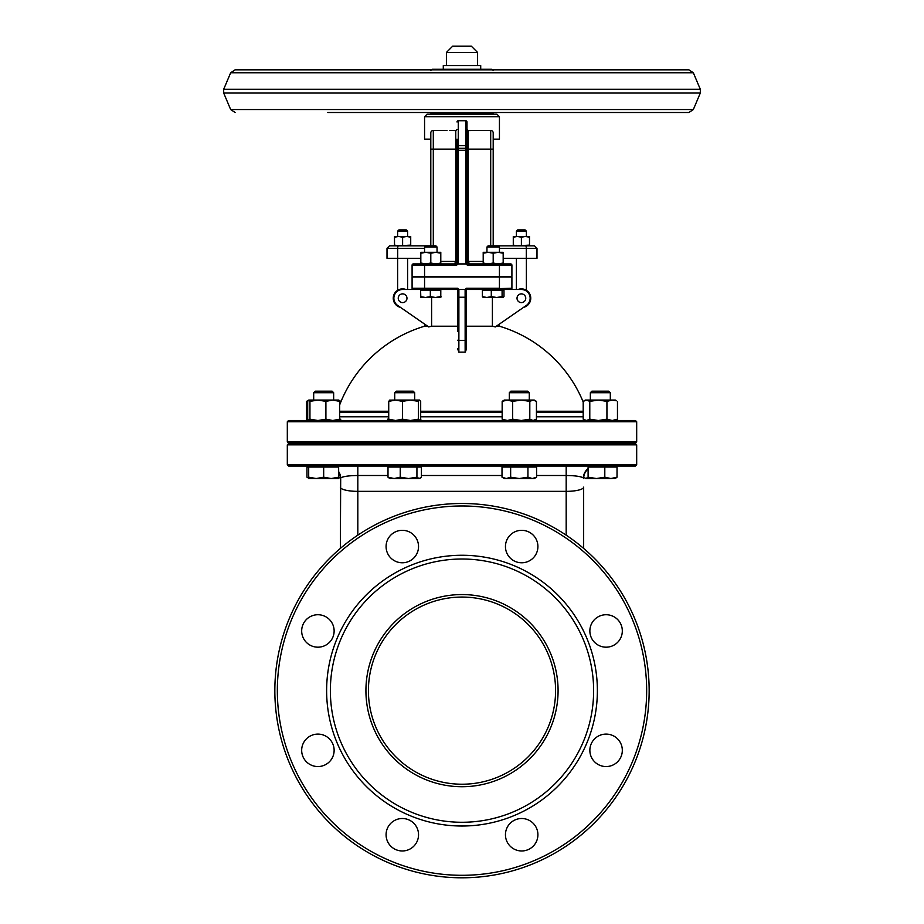 <?xml version="1.0" encoding="UTF-8"?>
<svg xmlns="http://www.w3.org/2000/svg" width="924" height="924" viewBox="0 0 924 924"><rect width="100%" height="100%" fill="white"/><g stroke="black" fill="none" stroke-linecap="round" stroke-linejoin="round"><path stroke-width="1.39" d="M365.927 690.644A96.073 96.073 0 0 0 510.036 773.85A96.073 96.073 0 0 0 510.036 607.438A96.073 96.073 0 0 0 365.927 690.644M555.578 690.644A93.578 93.578 0 0 1 462 784.222A93.578 93.578 0 0 1 368.422 690.644A93.578 93.578 0 0 1 462 597.066A93.578 93.578 0 0 1 555.578 690.644M330.365 690.644A131.635 131.635 0 0 1 527.812 576.645A131.635 131.635 0 0 1 527.812 804.642A131.635 131.635 0 0 1 330.365 690.644M274.844 690.644A187.156 187.156 0 0 0 555.578 852.725A187.156 187.156 0 0 0 555.578 528.563A187.156 187.156 0 0 0 274.844 690.644M277.339 690.644A184.661 184.661 0 0 1 554.331 530.722A184.661 184.661 0 0 1 554.331 850.565A184.661 184.661 0 0 1 277.339 690.644M326.622 690.644A135.378 135.378 0 0 1 529.683 573.4A135.378 135.378 0 0 1 529.683 807.888A135.378 135.378 0 0 1 326.622 690.644M418.537 546.546A16.216 16.216 0 0 1 394.202 560.602A16.216 16.216 0 0 1 394.202 532.501A16.216 16.216 0 0 1 418.537 546.546M622.314 630.953A16.216 16.216 0 0 1 597.978 645.01A16.216 16.216 0 0 1 597.978 616.909A16.216 16.216 0 0 1 622.314 630.953M334.13 750.323A16.216 16.216 0 0 1 309.794 764.379A16.216 16.216 0 0 1 309.794 736.278A16.216 16.216 0 0 1 334.13 750.323M622.314 750.323A16.216 16.216 0 0 1 597.978 764.379A16.216 16.216 0 0 1 597.978 736.278A16.216 16.216 0 0 1 622.314 750.323M334.13 630.953A16.216 16.216 0 0 1 309.794 645.01A16.216 16.216 0 0 1 309.794 616.909A16.216 16.216 0 0 1 334.13 630.953M537.907 546.546A16.216 16.216 0 0 1 513.571 560.602A16.216 16.216 0 0 1 513.571 532.501A16.216 16.216 0 0 1 537.907 546.546M418.537 834.73A16.216 16.216 0 0 1 394.202 848.786A16.216 16.216 0 0 1 394.202 820.685A16.216 16.216 0 0 1 418.537 834.73M537.907 834.73A16.216 16.216 0 0 1 513.571 848.786A16.216 16.216 0 0 1 513.571 820.685A16.216 16.216 0 0 1 537.907 834.73M446.408 52.437L477.593 52.437L471.356 46.2L452.644 46.2L446.408 52.437L446.408 65.535M516.401 231.173L526.38 231.173L525.132 229.926L517.648 229.926L516.401 231.173L516.401 236.475M397.62 231.173L407.599 231.173L406.352 229.926L398.868 229.926L397.62 231.173L397.62 236.475M454.816 130.584L449.457 130.446M430.803 245.83L430.803 132.917A2.495 2.495 0 0 1 433.298 130.423L447.008 130.423M476.888 130.423L490.702 130.423A2.495 2.495 0 0 1 493.197 132.917L493.197 245.83M476.992 130.423L468.237 130.607L468.237 149.134L466.99 149.134L466.99 261.434A2.495 2.495 0 0 0 469.484 263.929L468.237 261.434L468.237 149.134L493.197 149.134M425.721 245.83L424.566 246.985L437.04 246.985L435.897 245.83L389.512 245.83L387.006 248.325L424.566 248.325M499.434 248.325L536.994 248.325L534.488 245.83L488.103 245.83L486.96 246.985L499.434 246.985L498.279 245.83M503.176 258.316L536.994 258.316L536.994 248.325M387.006 248.325L387.006 258.316L420.824 258.316M432.051 114.195L430.803 112.947L493.197 112.947L491.949 114.195L496.939 114.195L427.061 114.195L424.566 116.701L424.566 139.154L430.803 139.154M424.566 263.929L413.34 263.929A1.247 1.247 0 0 0 412.092 265.176L412.092 276.403L424.566 276.403L424.566 263.929L454.573 263.929A2.495 2.46 90 0 0 457.034 261.55L455.763 261.434L454.516 263.929A2.495 2.495 0 0 0 457.01 261.434L457.01 149.134L455.763 149.134L455.763 130.607L457.01 129.452M466.99 129.372L468.237 130.607L466.99 129.372L466.99 121.991L466.966 261.55A2.495 2.46 -90 0 0 469.427 263.929L467.452 265.176L499.434 265.176L499.434 263.929L469.427 263.929M424.566 116.701L499.434 116.701L499.434 139.154L493.197 139.154M469.184 130.584L474.543 130.446M454.573 263.929L456.548 265.176L457.761 264.333L457.034 261.55M466.966 261.55L466.239 264.333L467.452 265.176M483.206 263.929L483.206 263.04L488.207 263.929L493.197 263.04L498.186 263.929L503.176 263.04L503.176 263.929L510.66 263.929L499.434 263.929M457.01 139.154L457.01 261.434M457.761 264.333A4.805 1.247 -90 0 1 458.258 263.929L465.742 263.929A4.805 1.247 -90 0 1 466.239 264.333M458.258 263.929L458.258 120.744A1.247 1.247 0 0 0 457.01 121.991M458.258 120.744L465.742 120.744A1.247 1.247 0 0 1 466.99 121.991A1.247 1.247 0 0 0 465.742 120.744L465.742 263.929M492.4 297.493L492.4 326.218A129.175 129.175 0 0 1 495.276 326.946L526.368 305.417A8.732 8.732 0 0 0 521.39 289.501L499.434 289.501L499.434 288.253L466.343 288.253L465.118 289.501L458.882 289.501L465.118 289.501L466.343 288.253L466.274 289.501L466.343 288.253L466.274 289.501L510.66 289.501A1.247 1.247 0 0 0 511.908 288.253L511.908 277.027L424.566 277.027L424.566 276.403L511.908 276.403L511.908 265.176A1.247 1.247 0 0 0 510.66 263.929M412.092 265.176A1.247 1.247 0 0 1 413.34 263.929A1.247 1.247 0 0 0 412.092 265.176L456.548 265.176M525.756 298.233A4.366 4.366 0 0 0 519.207 294.456A4.366 4.366 0 0 0 519.207 302.021A4.366 4.366 0 0 0 525.756 298.233M406.976 298.233A4.366 4.366 0 0 0 400.427 294.456A4.366 4.366 0 0 0 400.427 302.021A4.366 4.366 0 0 0 406.976 298.233M516.401 258.316L516.401 289.501M397.62 258.316L397.62 290.321M400.392 307.334A9.355 9.355 0 0 1 393.254 298.233A9.355 9.355 0 0 1 405.971 289.501M518.029 289.501A9.355 9.355 0 0 1 530.33 295.449A9.355 9.355 0 0 1 523.608 307.334M420.824 290.252L420.824 289.501L402.61 289.501A8.732 8.732 0 0 0 397.632 305.417L428.724 326.946A129.175 129.175 0 0 1 431.6 326.218L431.6 297.493M483.206 290.252L483.206 289.501L466.366 289.501L466.366 297.02L465.118 297.239L465.153 351.42M457.634 304.227L457.634 289.501L440.794 289.501L440.783 297.493L435.435 297.493L440.54 296.592L440.783 297.493L441.025 296.592M424.566 289.501L457.727 289.501L457.657 288.253L457.727 289.501L457.657 288.253L412.092 288.253A1.247 1.247 0 0 0 413.34 289.501L424.566 289.501L424.566 277.027L412.092 277.027L412.092 288.253A1.247 1.247 0 0 0 413.34 289.501A1.247 1.247 0 0 1 412.092 288.253A1.247 1.247 0 0 0 413.34 289.501M583.194 401.998A131.012 131.012 0 0 0 499.434 326.218L496.338 326.218M492.4 326.218L466.366 326.218M457.634 326.218L431.6 326.218M427.662 326.218L424.566 326.218L424.566 324.07M457.634 289.501L457.634 331.508M457.634 297.02L458.882 297.239L458.882 289.501L457.657 288.253M466.366 297.02L466.366 348.798L465.153 352.183A113.294 111.446 0 0 0 458.847 352.183L457.634 348.798L458.847 352.183L458.882 340.448L458.858 350.681M511.908 277.027L511.908 288.253L511.908 277.027L511.908 288.253L499.387 288.6M466.343 288.253L466.274 289.501M465.142 350.681L465.118 340.448A124.082 122.06 180 0 0 458.882 340.448L458.882 297.239L465.118 297.239L465.118 289.501L458.882 289.501M465.153 352.183L465.939 350.554M340.344 548.417L340.69 477.939C343.093 476.426 348.798 475.617 357.819 475.502L357.819 466.054M566.181 466.054L566.181 475.502C575.202 475.617 580.907 476.426 583.31 477.939L583.656 478.528A12.474 12.474 0 0 1 588.103 468.976M340.344 478.528A12.474 12.474 0 0 0 338.646 472.233M287.318 464.807L288.565 466.054L635.435 466.054L636.682 464.807L287.318 464.807L287.318 444.848L636.682 444.848L635.435 443.601L288.565 443.601L287.318 444.848M387.999 475.502L357.819 475.502L357.819 491.36L566.181 491.36A17.464 4.239 0 0 0 583.656 487.133L583.656 548.417M583.194 411.249L536.44 411.249M502.159 411.249L420.686 411.249M388.727 411.249L339.639 411.249M635.435 420.512L288.565 420.512L287.318 421.76L636.682 421.76L635.435 420.512M287.318 421.76L287.318 441.73L636.682 441.73L635.435 442.977L288.565 442.977L287.318 441.73M486.96 276.403L486.96 277.027L486.96 276.403M424.566 276.403L424.566 277.027M493.197 70.536L491.949 69.277L432.051 69.277L430.803 70.536M443.289 69.277L443.289 65.535L480.711 65.535L480.711 69.277L477.096 69.277M504.319 420.512L502.159 419.173L507.403 420.512L512.658 419.173L521.24 420.512L529.81 419.173L533.125 420.512L536.44 419.173L534.268 420.512M533.125 400.046L529.81 401.386L521.24 400.046L534.268 400.046L536.44 401.386L533.125 400.046M512.658 401.386L507.403 400.046L521.24 400.046L512.658 401.386L512.658 419.173M502.159 401.386L504.319 400.046L507.403 400.046L502.159 401.386L502.159 419.173M536.44 401.386L536.44 419.173M529.81 401.386L529.81 419.173M509.32 400.046L509.32 392.723L510.845 391.187L527.743 391.187L529.279 392.723L529.279 400.046M509.32 392.723L529.279 392.723M529.279 442.977L529.279 443.601M506.329 478.528L510.649 477.2L519.3 478.528L504.319 478.528L502.009 477.2L506.329 478.528M527.939 477.2L532.259 478.528L519.3 478.528L527.939 477.2L527.939 467.059L536.59 467.059L536.59 477.2L532.259 478.528L534.268 478.528L536.59 477.2M510.649 477.2L510.649 467.059L502.009 467.059L502.009 477.2M510.649 467.059L527.939 467.059M534.268 466.054L534.268 467.059M583.194 401.386L585.354 400.046L615.303 400.046L616.527 400.762L612.196 400.046L606.929 401.386L598.359 400.046L589.789 401.386L586.486 400.046L583.194 401.386L583.194 419.173L586.486 420.512L589.789 419.173L598.359 420.512L606.929 419.173L612.196 420.512L617.463 419.173L615.303 420.512M583.194 419.173L585.354 420.512M589.789 401.386L589.789 419.173M606.929 401.386L606.929 419.173M617.463 401.386L617.463 419.173M590.344 392.723L610.314 392.723L608.777 391.187L591.88 391.187L590.344 392.723L590.344 400.046M596.454 478.528L604.804 477.2L610.914 478.528L585.862 478.528L588.103 477.2L596.454 478.528M615.834 478.228L610.914 478.528L617.024 477.2L614.795 478.528M585.862 478.528L583.633 477.2M604.804 477.2L604.804 467.059L588.103 467.059L588.103 477.2M604.804 467.059L617.024 467.059L617.024 477.2M420.074 420.201L420.917 419.796M387.56 419.173L389.039 419.796M339.316 419.796L340.806 419.173M308.304 400.358L306.537 401.386L306.537 419.173L308.304 420.212M338.519 400.046L339.639 401.386L332.767 400.046L325.906 401.386L317.925 400.046L309.944 401.386L308.824 400.046L338.646 400.046L340.806 401.386L339.316 400.762M340.806 401.386L340.806 401.998M334.257 478.528L331.162 478.528L338.646 477.2L338.646 467.059L306.976 467.059L306.976 477.2L309.205 478.528M319.796 478.528L308.697 478.459M338.646 477.824L340.275 477.234M340.367 477.2L338.138 478.528M308.824 400.046L307.704 401.386L307.704 419.173L308.824 420.512L309.944 419.173L317.925 420.512L325.906 419.173L332.767 420.512L339.639 419.173L338.519 420.512M307.473 419.808L308.824 420.512M339.639 401.386L339.639 419.173M325.906 401.386L325.906 419.173M309.944 401.386L309.944 419.173M323.677 392.723L333.656 392.723L332.12 391.187L315.223 391.187L313.686 392.723L323.677 392.723M308.697 478.528L308.697 477.2L316.181 478.528L323.677 477.2L331.162 478.528L316.181 478.528M338.646 477.2L338.646 478.528L331.162 478.528M308.697 466.054L308.697 477.2M323.677 467.059L323.677 477.2M389.859 420.512L388.727 419.173L395.576 420.512L402.425 419.173L410.418 420.512L418.41 419.173L419.681 420.512M419.542 420.512L420.686 419.173L420.686 401.386L419.542 400.046L418.41 401.386L410.418 400.046L402.425 401.386L395.576 400.046L419.542 400.046M389.593 400.127L395.576 400.046L388.727 401.386L389.859 400.046M418.41 401.386L418.41 419.173M388.727 401.386L388.727 419.173M402.425 401.386L402.425 419.173M411.757 392.723L414.68 392.723L413.155 391.187L396.257 391.187L394.721 392.723L411.757 392.723M390.24 478.528L387.999 477.2L394.121 478.528L389.2 478.228M400.231 477.2L408.581 478.528L394.121 478.528L400.231 477.2L400.231 467.059L421.402 467.059L421.402 477.2L419.161 478.528L408.581 478.528L416.932 477.2L419.161 478.528L420.201 478.228L419.161 478.528M400.231 467.059L387.999 467.059L387.999 477.2M416.932 467.059L416.932 477.2M483.344 297.493L482.397 296.592L486.844 297.493L491.291 296.592L496.696 297.493L483.079 297.413M502.09 296.592L503.037 297.493L496.696 297.493L502.09 296.592L502.09 290.252L503.984 290.252L503.984 296.592L503.037 297.493L503.984 296.592M491.291 296.592L491.291 290.252L482.397 290.252L482.397 296.592M491.291 290.252L502.09 290.252M425.456 297.493L430.33 296.592L435.435 297.493L420.824 297.493L420.593 296.592L425.456 297.493M420.824 297.493L420.593 290.252L430.33 290.252L430.33 296.592M430.33 290.252L440.54 290.252L440.54 296.592M420.824 263.929L420.824 263.04L425.814 263.929L430.803 263.04L435.793 263.929L440.794 263.04L440.794 263.929M440.794 252.321L440.794 253.211L435.793 252.321L440.794 252.321M430.803 253.211L425.814 252.321L435.793 252.321L430.803 253.211L430.803 263.04M420.824 253.211L420.824 252.321L425.814 252.321L420.824 253.211L420.824 263.04M440.794 253.211L440.794 263.04M503.176 252.321L503.176 253.211L498.186 252.321L503.176 252.321M493.197 253.211L488.207 252.321L498.186 252.321L493.197 253.211L493.197 263.04M483.206 253.211L483.206 252.321L488.207 252.321L483.206 253.211L483.206 263.04M503.176 253.211L503.176 263.04M513.282 245.83L513.282 245.114L517.336 245.83L529.498 245.114L529.498 245.83M529.498 236.475L529.498 237.202L525.444 236.475L529.498 236.475M521.39 237.202L517.336 236.475L525.444 236.475L521.39 237.202L521.39 245.114M513.282 237.202L513.282 236.475L517.336 236.475L513.282 237.202L513.282 245.114M529.498 237.202L529.498 245.114M394.502 245.83L394.502 245.114L398.556 245.83L410.718 245.114L410.718 245.83M410.718 236.475L410.718 237.202L406.664 236.475L410.718 236.475M402.61 237.202L398.556 236.475L406.664 236.475L402.61 237.202L402.61 245.114M394.502 237.202L394.502 236.475L398.556 236.475L394.502 237.202L394.502 245.114M410.718 237.202L410.718 245.114M430.803 149.134L433.298 149.134L433.298 130.423M433.298 245.83L433.298 149.134L455.763 149.134L455.763 261.434L440.794 261.434M490.702 130.423L490.702 245.83M483.206 261.434L466.99 261.434M398.475 245.83A2.495 0.785 90 0 0 397.69 248.325L397.69 258.316M526.31 258.316L526.31 248.325A2.495 0.785 -90 0 0 525.525 245.83M466.99 150.254L457.01 150.254M466.99 148.314L457.01 148.314M466.99 145.703L457.01 145.703M499.434 288.253L499.434 265.176L511.908 265.176M457.634 340.228L458.882 340.448M466.366 340.228L465.118 340.448M338.646 471.61A12.474 12.243 -90 0 1 340.69 477.939M583.31 477.939A12.474 12.243 90 0 1 588.103 468.618M421.402 475.502L502.009 475.502M536.59 475.502L566.181 475.502L566.181 535.169M357.819 535.169L357.819 491.36A17.464 4.239 180 0 1 340.344 487.133M339.639 412.404L388.727 412.404M420.686 412.404L502.159 412.404M536.44 412.404L583.194 412.404M502.159 416.77L420.686 416.77M388.727 416.77L339.639 416.77M583.194 416.77L536.44 416.77M235.1 112.497L230.665 109.552L693.335 109.552L688.9 112.497L327.812 112.497M230.665 109.552L223.689 93.035L700.311 93.035L693.335 109.552M700.311 89.281L693.335 72.765L230.665 72.765L223.689 89.281L700.311 89.281L700.311 93.035M477.593 65.535L477.593 52.437M526.38 236.475L526.38 231.173M407.599 236.475L407.599 231.173M499.434 116.701L496.939 114.195M454.516 263.929L455.532 263.71M456.849 262.3L456.491 262.947M467.625 263.097L468.838 263.837M468.122 263.525L467.301 262.624M526.38 290.321L526.38 258.316M407.599 289.501L407.599 258.316M499.434 326.218L499.434 324.07M424.566 326.218A131.012 131.012 0 0 0 339.639 404.955M636.682 441.73L636.682 421.76M636.682 464.807L636.682 444.848M586.775 443.601L586.775 442.977M337.225 443.601L337.225 442.977M437.04 277.027L437.04 276.403L437.04 277.027M223.689 89.281L223.689 93.035M230.665 72.765L235.1 69.82L688.9 69.82L693.335 72.765M509.32 443.601L509.32 442.977M504.319 467.059L504.319 466.054M610.314 443.601L610.314 442.977M610.314 400.046L610.314 392.723M590.344 443.601L590.344 442.977M615.303 467.059L615.303 466.054M308.57 400.127L307.473 400.762M313.686 443.601L313.686 442.977L313.686 443.601M313.686 400.046L313.686 392.723L313.686 400.046M333.656 443.601L333.656 442.977M333.656 400.046L333.656 392.723M414.68 443.601L414.68 442.977M414.68 400.046L414.68 392.723M394.721 443.601L394.721 442.977M394.721 400.046L394.721 392.723M419.681 467.059L419.681 466.054M389.732 467.059L389.732 466.054M499.434 277.027L499.434 276.403M499.434 252.321L499.434 246.985M486.96 252.321L486.96 246.985M503.176 290.252L503.176 289.501M437.04 252.321L437.04 246.985M424.566 252.321L424.566 246.985"/></g></svg>

